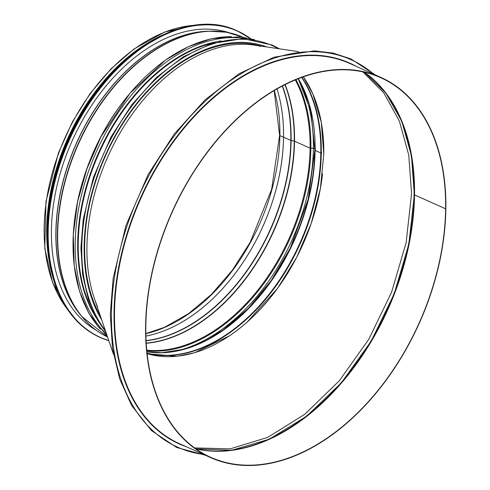 <?xml version="1.0" encoding="UTF-8"?>
<svg xmlns="http://www.w3.org/2000/svg" width="490" height="490" viewBox="0 0 490 490"><rect width="100%" height="100%" fill="white"/><g stroke="black" fill="none" stroke-linecap="round" stroke-linejoin="round"><path stroke-width="0.73" d="M260.778 46.403A164.481 107.041 114.1 0 0 86.92 247.04A164.481 107.041 114.1 0 0 97.645 306.985M323.786 154.301A164.156 106.826 114.1 0 0 303.335 76.838L312.981 94.227L321.281 122.298L323.786 154.301L320.356 188.625L311.175 223.55L296.695 257.33L277.64 288.273L246.807 322.457L238.41 329.409L229.828 335.644L194.634 352.751L177.196 356.291L147.116 353.725M147.11 353.67A164.156 106.826 114.1 0 0 322.536 173.828M147.061 353.229A164.156 106.826 114.1 0 0 321.269 153.174A164.156 106.826 114.1 0 0 301.932 77.34M261.384 46.158A164.481 107.041 114.1 0 0 118.923 129.979A164.481 107.041 114.1 0 0 100.468 316.258M298.582 51.646L253.949 45.062A164.481 107.041 114.1 0 0 86.92 247.04A164.481 107.041 114.1 0 0 94.472 298.735L113.478 354.252M195.712 448.711A207.968 135.338 114.1 0 0 414.068 194.689A207.968 135.338 114.1 0 0 364.18 72.153M194.597 447.909L230.129 448.865L267.687 437.386L304.872 414.191L339.276 380.81L368.829 339.245L391.596 292.187L406.137 242.636L411.557 193.568L408.746 155.085L399.356 121.061L383.799 92.867L362.814 71.852M414.534 194.512L414.528 194.898L414.534 194.512M445.612 208.801L445.612 208.807A207.968 135.338 114.1 0 0 380.65 77.659A207.968 135.338 114.1 0 0 172.18 212.219A207.968 135.338 114.1 0 0 210.786 457.323A207.968 135.338 114.1 0 0 364.34 406.032A207.968 135.338 114.1 0 0 445.612 208.807L414.528 194.898L445.612 208.801M445.851 208.709A208.293 135.552 114.1 0 0 380.785 77.353A208.293 135.552 114.1 0 0 171.984 212.133A208.293 135.552 114.1 0 0 210.651 457.623A208.293 135.552 114.1 0 0 364.45 406.247A208.293 135.552 114.1 0 0 445.851 208.716L445.851 208.716M315.174 148.85A1.648 0.692 0.8 0 0 313.38 148.231L310.881 148.299A0.992 0.417 -179.2 0 1 310.072 148.164L294.527 141.212A0.992 0.417 0.8 0 0 294.251 141.126L291.103 140.44A0.992 0.417 -179.2 0 1 290.839 140.361L279.876 135.614A0.956 0.398 -179.2 0 1 279.612 135.332L271.65 189.299L250.176 242.299L232.34 270.211L211.527 294.325L188.625 313.612L164.634 327.253L145.836 333.586M147.049 353.137A164.156 106.826 114.1 0 0 320.815 152.972L321.746 152.99L320.815 152.972L315.101 150.418A0.992 0.417 -179.2 0 1 314.825 150.124A0.992 0.417 -179.2 0 1 314.831 150.069A0.992 0.417 -179.2 0 0 314.825 150.118L308.192 199.271L290.264 248.161L271.282 280.482L248.35 308.369L222.693 330.327L195.675 345.205L184.001 349.217L161.792 352.714L146.902 351.728M301.668 77.432A164.156 106.826 114.1 0 1 320.815 152.972L315.101 150.412A0.992 0.417 -179.2 0 1 314.825 150.118L310.887 111.138L298.257 78.725M315.186 148.936A1.648 0.692 0.8 0 0 313.38 148.225L310.881 148.299A0.992 0.417 -179.2 0 1 310.072 148.164L294.527 141.212A0.992 0.417 0.8 0 0 294.251 141.12L291.103 140.434A0.992 0.417 -179.2 0 1 290.839 140.354L279.876 135.614A0.956 0.398 -179.2 0 1 279.612 135.332L274.143 90.626M315.193 148.482A1.978 0.827 -179.2 0 1 315.517 148.942M266.872 46.967A165.473 107.684 114.1 0 0 119.566 128.117A165.473 107.684 114.1 0 0 101.663 319.743M143.791 45.454A164.481 107.041 114.1 0 0 48.682 258.065M119.358 65.005A164.156 106.826 114.1 0 0 46.967 226.797M96.316 330.309A163.299 106.269 -65.9 0 1 72.104 140.955A163.299 106.269 -65.9 0 1 229.412 32.812M195.92 448.858A207.968 135.338 114.1 0 0 414.528 194.898A207.968 135.338 114.1 0 0 364.431 72.214M373.705 74.186A212.256 138.131 114.1 0 0 138.321 197.072A212.256 138.131 114.1 0 0 203.577 454.457M356.432 66.462A208.624 135.767 114.1 0 0 140.477 198.034A208.624 135.767 114.1 0 0 186.304 446.733M380.785 77.353L349.701 63.449A208.293 135.552 114.1 0 0 140.9 198.223A208.293 135.552 114.1 0 0 179.567 443.72L210.651 457.623M225.78 31.709A162.9 106.012 114.1 0 1 228.346 32.585A162.9 106.012 114.1 0 0 225.792 31.709M93.082 328.343A162.9 106.012 114.1 0 0 95.44 329.666A162.9 106.012 114.1 0 1 93.069 328.337M208.924 31.195A163.164 106.183 114.1 0 0 76.544 142.939A163.164 106.183 114.1 0 0 81.456 316.111M227.679 32.475A164.401 106.992 114.1 0 0 209.23 31.182L206.7 31.299A163.201 106.208 114.1 0 0 76.667 142.994A163.201 106.208 114.1 0 0 80.054 314.384L81.646 316.35A164.401 106.992 114.1 0 0 94.913 329.243M209.23 31.182A164.401 106.992 114.1 0 0 78.241 143.699A164.401 106.992 114.1 0 0 81.646 316.35L107.567 336.998A164.481 107.041 114.1 0 1 78.755 143.258A164.481 107.041 114.1 0 1 242.63 37.056L226.527 32.242L209.23 31.182M128.662 94.858A164.481 107.041 114.1 0 0 75.436 213.811M231.311 36.646A166.704 108.486 114.1 0 0 94.166 150.828A166.704 108.486 114.1 0 0 100.438 329.17M246.586 38.777A166.704 108.486 114.1 0 0 98.625 146.78A166.704 108.486 114.1 0 0 106.649 334.309M221.168 40.891A164.732 107.206 114.1 0 0 98.57 152.794A164.732 107.206 114.1 0 0 96.842 318.77M214.969 42.483A164.481 107.041 114.1 0 0 99.078 153.021A164.481 107.041 114.1 0 0 93.896 313.092M278.296 48.657A168.768 109.834 114.1 0 0 118.703 125.379A168.768 109.834 114.1 0 0 105.301 330.37M315.101 150.412A164.156 106.826 114.1 0 0 298.349 78.688M146.902 351.747A164.156 106.826 114.1 0 0 315.101 150.418M175.886 351.238A164.53 107.071 114.1 0 0 314.831 150.173M176.014 351.116A166.496 108.351 114.1 0 0 313.38 148.231A166.496 108.351 114.1 0 0 298.239 78.731M146.798 350.711A164.53 107.071 114.1 0 0 310.881 148.299A164.53 107.071 114.1 0 0 295.936 79.656M146.749 350.154A164.156 106.826 114.1 0 0 310.072 148.164A164.156 106.826 114.1 0 0 295.299 79.919M146.216 343.288A164.156 106.826 114.1 0 0 294.527 141.212A164.156 106.826 114.1 0 0 285.143 84.586M146.204 343.11A164.095 106.789 114.1 0 0 294.251 141.126A164.095 106.789 114.1 0 0 284.935 84.69M146.075 340.752A162.894 106.005 114.1 0 0 291.103 140.44A162.894 106.005 114.1 0 0 282.448 85.971M146.069 340.581A162.833 105.969 114.1 0 0 290.839 140.361A162.833 105.969 114.1 0 0 282.252 86.075M145.898 336.103A162.57 105.797 114.1 0 0 283.545 137.255A162.57 105.797 114.1 0 0 277.003 88.953A162.57 105.797 114.1 0 1 283.532 137.249A162.57 105.797 114.1 0 1 145.898 336.091M145.842 333.696A162.57 105.797 114.1 0 0 279.876 135.614A162.57 105.797 114.1 0 0 274.302 90.528M194.297 25.302A164.481 107.041 114.1 0 0 64.999 137.776A164.481 107.041 114.1 0 0 67.314 309.129M108.798 340.587A167.782 109.19 -65.9 0 1 71.313 135.669A167.782 109.19 -65.9 0 1 250.323 38.526M100.187 337.469A167.911 109.276 -65.9 0 1 99.936 337.359L108.847 340.728A167.911 109.276 -65.9 0 1 100.438 337.586A167.911 109.276 -65.9 0 1 69.268 139.687A167.911 109.276 -65.9 0 1 237.589 31.042A167.911 109.276 -65.9 0 1 250.611 38.6L237.08 30.809A167.911 109.276 -65.9 0 1 237.332 30.925M99.936 337.359A167.911 109.276 -65.9 0 1 68.759 139.46A167.911 109.276 -65.9 0 1 237.08 30.809C188.301 7.007 114.593 49.576 76.532 123.474C42.673 185.526 37.859 262.977 65.219 305.858L77.089 321.256C83.839 328.19 91.452 333.555 99.936 337.359M47.481 236.964A167.788 109.19 -65.9 0 1 127.278 58.616M47.548 240.841A166.135 108.112 -65.9 0 1 130.309 55.989M50.011 264.177A166.263 108.198 -65.9 0 1 149.144 42.422M54.892 283.428A166.263 108.198 -65.9 0 1 166.827 33.185M47.23 243.653A166.147 108.125 -65.9 0 1 132.092 53.967M50.274 195.933A164.615 107.126 -65.9 0 1 98.533 88.053M364.413 72.208L385.893 93.112L401.825 121.404L411.459 155.796L414.344 194.702L408.88 243.983L394.174 293.878L371.157 341.187L341.316 382.88L306.562 416.28L269.132 439.254L231.439 450.341L195.908 448.852M205.132 455.155L176.719 447.499L151.545 430.667L131.645 405.555L119.676 378.886L112.486 348.084L110.293 314.151L113.172 278.216L126.004 225.339L148.237 174.367L174.305 133.972L205.083 99.85L238.961 73.788L274.167 57.165L314.31 50.85L333.224 53.104L350.907 58.929L375.26 74.884M107.433 336.593L89.033 313.618L79.558 291.36L74.211 265.715L73.286 234.563L77.61 201.733L86.993 168.633L101.013 136.698L129.954 93.302L165.369 60.19L188.589 46.562L212.06 38.514L240.559 36.799L254.592 39.715M105.95 332.263L97.896 320.613L88.384 299.415L82.663 274.927L80.924 247.952L83.214 219.385L93.412 177.343L111.089 136.82L131.816 104.701L156.286 77.573L183.217 56.858L211.208 43.641L243.114 38.624L272.201 45.043L279.521 48.835M195.118 25.192L164.634 32.058L134.058 48.957L110.991 68.851L90.129 93.541L72.361 121.979L58.439 152.947L45.95 201.672L44.798 248.436L52.577 282.503L67.779 309.821M168.131 32.628L139.007 48.731L111.536 72.869L87.373 103.617L67.951 139.117L54.433 177.257L47.622 215.759L47.934 252.319L55.346 284.757M47.077 224.01L55.689 172.223L76.434 121.606L95.256 92.181L117.343 66.952"/></g></svg>
